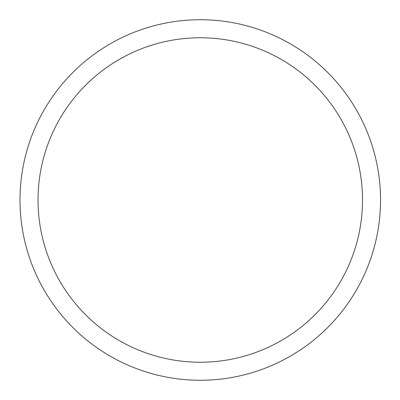 <?xml version="1.0" encoding="UTF-8"?>
<svg xmlns="http://www.w3.org/2000/svg" width="400" height="400" viewBox="0 0 400 400"><rect width="100%" height="100%" fill="white"/><g stroke="black" fill="none" stroke-linecap="round" stroke-linejoin="round"><path stroke-width="0.6" d="M38.025 200A162.245 162.245 0 0 1 281.39 59.495A162.245 162.245 0 0 1 281.39 340.505A162.245 162.245 0 0 1 38.025 200M20 200A180.27 180.27 0 0 1 290.405 43.88A180.27 180.27 0 0 1 290.405 356.12A180.27 180.27 0 0 1 20 200"/></g></svg>
